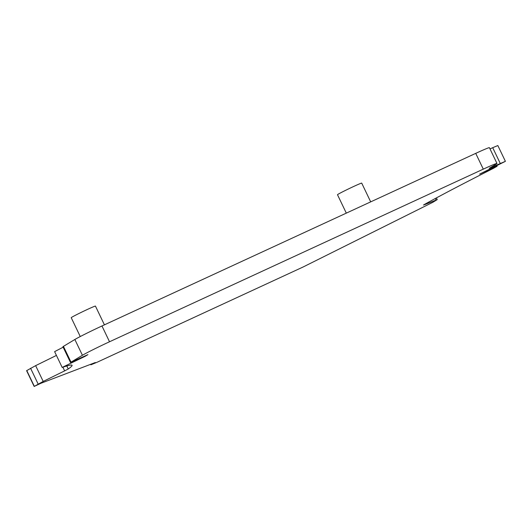 <?xml version="1.0" encoding="UTF-8"?>
<svg xmlns="http://www.w3.org/2000/svg" width="532" height="532" viewBox="0 0 532 532"><rect width="100%" height="100%" fill="white"/><g stroke="black" fill="none" stroke-linecap="round" stroke-linejoin="round"><path stroke-width="0.8" d="M424.157 204.601L423.472 205.053L424.164 204.601A215.819 7.754 154.4 0 1 493.264 168.425L497.094 166.283L491.967 168.418L479.638 174.11L505.4 161.329L489.227 168.331L495.631 164.441A23.348 0.838 154.4 0 0 496.968 163.457L489.407 147.677A23.348 0.838 154.4 0 0 475.728 153.362L101.964 325.976A23.348 0.838 154.4 0 0 74.859 339.489L62.916 346.684L70.477 362.465L87.933 354.638L85.167 356.287L85.02 355.988M101.964 325.976L109.525 341.763A23.348 0.838 154.4 0 0 82.42 355.276L70.477 362.465M62.889 367.22L64.638 370.877L43.198 381.424L34.161 386.451L40.758 383.339L95.301 362.538L90.886 364.819L97.363 362.126L302.954 267.071L432.915 202.253L437.231 199.606L424.25 204.793M496.968 163.457A23.348 0.838 154.4 0 0 483.289 169.143L109.525 341.763M63.162 347.19L54.61 351.632L62.171 367.419L85.167 356.287M62.171 367.419L62.557 367.333A215.819 7.754 154.4 0 1 72.066 365.298A215.819 7.754 154.4 0 1 68.236 368.975L64.638 370.877M505.4 161.329L497.839 145.549L492.712 147.683L500.273 163.464M490.005 148.933L492.712 147.683M43.198 381.424L35.637 365.644L56.425 355.416M35.637 365.644L26.6 370.671L34.161 386.451M346.312 213.133L337.494 194.725A13.426 0.485 -25.6 0 1 338.259 194.16A13.426 0.485 -25.6 0 1 351.659 187.41A13.426 0.485 -25.6 0 1 361.713 183.121L370.698 201.874M80.259 336.55L71.228 317.697A13.426 0.485 -25.6 0 1 71.993 317.132A13.426 0.485 -25.6 0 1 85.386 310.382A13.426 0.485 -25.6 0 1 95.441 306.093L104.425 324.846M63.414 346.312L70.982 362.099M82.42 355.276L74.859 339.489M435.329 198.489L436.054 199.992M494.354 166.197L493.982 165.419M475.728 153.362L483.289 169.143M72.837 361.986L72.678 361.647M66.799 365.969L68.236 368.975M30.583 368.27L38.144 384.051M34.327 386.332L26.766 370.545M436.413 197.904L437.231 199.606M496.848 165.771L497.094 166.283M90.646 364.314L90.886 364.819"/></g></svg>
